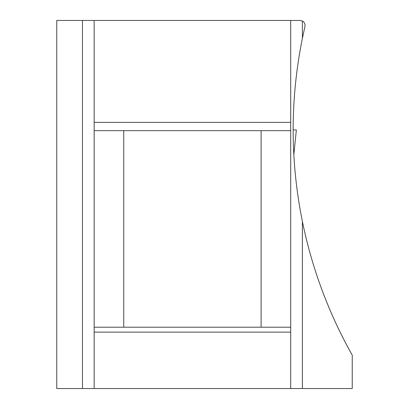 <?xml version="1.0" encoding="UTF-8"?>
<svg xmlns="http://www.w3.org/2000/svg" width="409" height="409" viewBox="0 0 409 409"><rect width="100%" height="100%" fill="white"/><g stroke="black" fill="none" stroke-linecap="round" stroke-linejoin="round"><path stroke-width="0.61" d="M56.759 20.45L56.759 388.55L82.47 388.55L82.47 20.45L56.759 20.45M94.162 20.45L300.165 20.45L302.389 20.982L303.534 21.784L304.414 22.878L305.037 24.632L304.966 26.493L302.389 38.354C290.078 99.28 290.078 160.328 302.389 221.514C312.072 268.657 328.688 313.212 352.241 355.181L352.241 388.55L94.162 388.55L94.162 20.45L82.47 20.45M94.162 388.55L82.47 388.55M290.692 388.55L290.692 20.45M94.162 130.67L290.692 130.67M261.1 130.67L261.1 327.2L123.753 327.2L123.753 130.67M123.753 327.2L94.162 327.2M261.1 327.2L290.692 327.2M293.161 132.296L293.156 129.934L296.361 129.934L293.831 154.812M290.692 332.134L94.162 332.134M302.389 20.982L302.389 38.354M302.389 221.514L302.389 388.55M290.692 122.393L94.162 122.393M296.361 129.934L293.831 154.827"/></g></svg>

